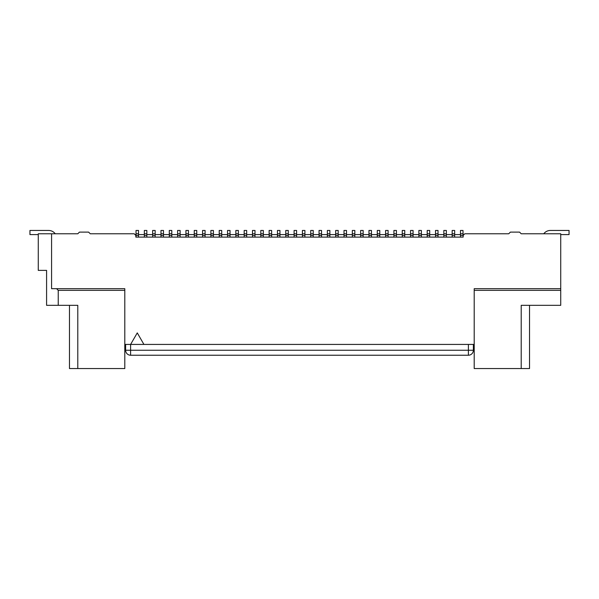 <?xml version="1.0" encoding="UTF-8"?>
<svg xmlns="http://www.w3.org/2000/svg" width="599" height="599" viewBox="0 0 599 599"><rect width="100%" height="100%" fill="white"/><g stroke="black" fill="none" stroke-linecap="round" stroke-linejoin="round"><path stroke-width="0.9" d="M138.519 233.775L138.519 230.45L136.025 230.45L136.025 233.775L138.519 233.775L138.519 237.107M136.025 233.775L136.025 237.107L463.147 237.107L462.975 230.45L460.481 230.45L460.481 233.775L462.975 233.775M136.025 235.437L138.519 235.437M146.837 233.775L146.837 230.45L144.344 230.45L144.344 233.775L146.837 233.775L146.837 237.107M144.344 233.775L144.344 237.107M144.344 235.437L146.837 235.437M155.156 233.775L155.156 230.45L152.663 230.45L152.663 233.775L155.156 233.775L155.156 237.107M152.663 233.775L152.663 237.107M152.663 235.437L155.156 235.437M163.475 233.775L163.475 230.45L160.981 230.45L160.981 233.775L163.475 233.775L163.475 237.107M160.981 233.775L160.981 237.107M160.981 235.437L163.475 235.437M418.881 233.775L418.881 235.437L421.382 235.437L421.382 230.45L418.881 230.45L418.881 233.775L421.382 233.775M402.243 233.775L402.243 235.437L404.744 235.437L404.744 230.45L402.243 230.45L402.243 233.775L404.744 233.775M410.562 233.775L410.562 235.437L413.063 235.437L413.063 230.45L410.562 230.45L410.562 233.775L413.063 233.775M443.844 233.775L446.337 233.775L446.337 230.45L443.844 230.45L443.844 235.437L446.337 235.437L446.337 233.775M452.163 233.775L454.656 233.775L454.656 230.45L452.163 230.45L452.163 237.107M435.525 233.775L438.019 233.775L438.019 230.45L435.525 230.45L435.525 235.437L438.019 235.437L438.019 233.775M529.531 368.55L529.531 305.325L529.531 368.55L521.212 368.55L521.212 305.325L560.731 305.325L560.731 233.775L521.212 233.775L519.55 232.113L510.4 232.113L508.731 233.775L464.809 233.775L463.147 235.437L463.147 237.107M402.243 235.437L402.243 237.107M393.925 233.775L396.418 233.775L396.418 230.45L393.925 230.45L393.925 235.437L396.418 235.437L396.418 233.775M135.853 237.107L135.853 235.437L134.191 233.775L90.269 233.775L88.6 232.113L79.45 232.113L77.788 233.775L38.269 233.775L38.269 270.381L46.587 270.381L46.587 305.325L77.788 305.325L77.788 368.55L124.794 368.55L124.794 288.688L51.581 288.688L51.581 233.775M56.576 288.688L58.238 290.35L58.238 305.325M135.022 234.606L136.025 234.606M138.519 234.606L144.344 234.606M146.837 234.606L152.663 234.606M155.156 234.606L160.981 234.606M163.475 234.606L169.3 234.606M171.793 234.606L177.618 234.606M180.119 234.606L185.937 234.606M188.438 234.606L194.256 234.606M196.757 234.606L202.582 234.606M205.075 234.606L210.9 234.606M213.394 234.606L219.219 234.606M221.712 234.606L227.538 234.606M230.031 234.606L235.856 234.606M238.35 234.606L244.175 234.606M246.668 234.606L252.493 234.606M254.994 234.606L260.812 234.606M263.313 234.606L269.131 234.606M271.632 234.606L277.457 234.606M279.95 234.606L285.775 234.606M288.269 234.606L294.094 234.606M296.587 234.606L302.413 234.606M304.906 234.606L310.731 234.606M313.225 234.606L319.05 234.606M321.543 234.606L327.368 234.606M329.869 234.606L335.687 234.606M338.188 234.606L344.006 234.606M346.507 234.606L352.332 234.606M354.825 234.606L360.65 234.606M363.144 234.606L368.969 234.606M371.462 234.606L377.288 234.606M379.781 234.606L385.606 234.606M388.1 234.606L393.925 234.606M396.418 234.606L402.243 234.606M404.744 234.606L410.562 234.606M413.063 234.606L418.881 234.606M421.382 234.606L427.207 234.606M429.7 234.606L435.525 234.606M438.019 234.606L443.844 234.606M446.337 234.606L452.163 234.606M454.656 234.606L460.481 234.606M462.975 234.606L463.978 234.606M69.469 368.55L69.469 305.325L69.469 368.55L77.788 368.55M58.238 290.35L124.794 290.35M124.794 344.425L143.925 344.425L137.268 332.894L130.612 344.425L130.612 350.25L125.625 350.25A4.994 4.994 90 0 0 130.612 355.237L468.388 355.237A4.994 4.994 90 0 0 473.375 350.25L473.375 344.425M125.625 344.425L125.625 350.25L125.625 344.425M452.163 235.437L454.656 235.437L454.656 233.775M38.269 234.606L29.95 234.606L29.95 230.45L48.586 230.45A8.319 8.319 90 0 1 55.243 233.775M413.063 235.437L413.063 237.107M438.019 235.437L438.019 237.107M543.757 233.775A8.319 8.319 -90 0 1 550.414 230.45L569.05 230.45L569.05 234.606L560.731 234.606M427.207 237.107L427.207 235.437L429.7 235.437L429.7 237.107M418.881 235.437L418.881 237.107M427.207 235.437L427.207 230.45L429.7 230.45L429.7 235.437M404.744 235.437L404.744 237.107M521.212 368.55L474.206 368.55L474.206 288.688L560.731 288.688M171.793 233.775L171.793 230.45L169.3 230.45L169.3 233.775L171.793 233.775L171.793 237.107M213.394 233.775L213.394 230.45L210.9 230.45L210.9 233.775L213.394 233.775L213.394 237.107M210.9 233.775L210.9 237.107M210.9 235.437L213.394 235.437M205.075 233.775L205.075 230.45L202.582 230.45L202.582 233.775L205.075 233.775L205.075 237.107M202.582 233.775L202.582 237.107M202.582 235.437L205.075 235.437M196.757 233.775L196.757 230.45L194.256 230.45L194.256 233.775L196.757 233.775L196.757 237.107M194.256 233.775L194.256 237.107M194.256 235.437L196.757 235.437M188.438 233.775L188.438 230.45L185.937 230.45L185.937 233.775L188.438 233.775L188.438 237.107M185.937 233.775L185.937 237.107M185.937 235.437L188.438 235.437M180.119 233.775L180.119 230.45L177.618 230.45L177.618 233.775L180.119 233.775L180.119 237.107M177.618 233.775L177.618 237.107M177.618 235.437L180.119 235.437M169.3 233.775L169.3 237.107M169.3 235.437L171.793 235.437M462.975 235.437L460.481 235.437L460.481 233.775M446.337 235.437L446.337 237.107M410.562 235.437L410.562 237.107M474.206 290.35L560.731 290.35M460.481 235.437L460.481 237.107M454.656 235.437L454.656 237.107M427.207 233.775L429.7 233.775M421.382 235.437L421.382 237.107M474.206 344.425L143.925 344.425M435.525 235.437L435.525 237.107M221.712 233.775L221.712 230.45L219.219 230.45L219.219 233.775L221.712 233.775L221.712 237.107M219.219 233.775L219.219 237.107M219.219 235.437L221.712 235.437M230.031 233.775L230.031 230.45L227.538 230.45L227.538 233.775L230.031 233.775L230.031 237.107M227.538 233.775L227.538 237.107M227.538 235.437L230.031 235.437M238.35 233.775L238.35 230.45L235.856 230.45L235.856 233.775L238.35 233.775L238.35 237.107M235.856 233.775L235.856 237.107M235.856 235.437L238.35 235.437M246.668 233.775L246.668 230.45L244.175 230.45L244.175 233.775L246.668 233.775L246.668 237.107M244.175 233.775L244.175 237.107M244.175 235.437L246.668 235.437M254.994 233.775L254.994 230.45L252.493 230.45L252.493 233.775L254.994 233.775L254.994 237.107M252.493 233.775L252.493 237.107M252.493 235.437L254.994 235.437M263.313 233.775L263.313 230.45L260.812 230.45L260.812 233.775L263.313 233.775L263.313 237.107M260.812 233.775L260.812 237.107M260.812 235.437L263.313 235.437M271.632 233.775L271.632 230.45L269.131 230.45L269.131 233.775L271.632 233.775L271.632 237.107M269.131 233.775L269.131 237.107M269.131 235.437L271.632 235.437M279.95 233.775L279.95 230.45L277.457 230.45L277.457 233.775L279.95 233.775L279.95 237.107M277.457 233.775L277.457 237.107M277.457 235.437L279.95 235.437M288.269 233.775L288.269 230.45L285.775 230.45L285.775 233.775L288.269 233.775L288.269 237.107M285.775 233.775L285.775 237.107M285.775 235.437L288.269 235.437M296.587 233.775L296.587 230.45L294.094 230.45L294.094 233.775L296.587 233.775L296.587 237.107M294.094 233.775L294.094 237.107M294.094 235.437L296.587 235.437M304.906 233.775L304.906 230.45L302.413 230.45L302.413 233.775L304.906 233.775L304.906 237.107M302.413 233.775L302.413 237.107M302.413 235.437L304.906 235.437M313.225 233.775L313.225 230.45L310.731 230.45L310.731 233.775L313.225 233.775L313.225 237.107M310.731 233.775L310.731 237.107M310.731 235.437L313.225 235.437M321.543 233.775L321.543 230.45L319.05 230.45L319.05 233.775L321.543 233.775L321.543 237.107M319.05 233.775L319.05 237.107M319.05 235.437L321.543 235.437M329.869 233.775L329.869 230.45L327.368 230.45L327.368 233.775L329.869 233.775L329.869 237.107M327.368 233.775L327.368 237.107M327.368 235.437L329.869 235.437M338.188 233.775L338.188 230.45L335.687 230.45L335.687 233.775L338.188 233.775L338.188 237.107M335.687 233.775L335.687 237.107M335.687 235.437L338.188 235.437M346.507 233.775L346.507 230.45L344.006 230.45L344.006 233.775L346.507 233.775L346.507 237.107M344.006 233.775L344.006 237.107M344.006 235.437L346.507 235.437M354.825 233.775L354.825 230.45L352.332 230.45L352.332 233.775L354.825 233.775L354.825 237.107M352.332 233.775L352.332 237.107M352.332 235.437L354.825 235.437M363.144 233.775L363.144 230.45L360.65 230.45L360.65 233.775L363.144 233.775L363.144 237.107M360.65 233.775L360.65 237.107M360.65 235.437L363.144 235.437M371.462 233.775L371.462 230.45L368.969 230.45L368.969 233.775L371.462 233.775L371.462 237.107M368.969 233.775L368.969 237.107M368.969 235.437L371.462 235.437M379.781 233.775L379.781 230.45L377.288 230.45L377.288 233.775L379.781 233.775L379.781 237.107M377.288 233.775L377.288 237.107M377.288 235.437L379.781 235.437M443.844 235.437L443.844 237.107M388.1 233.775L388.1 230.45L385.606 230.45L385.606 233.775L388.1 233.775L388.1 237.107M385.606 233.775L385.606 237.107M385.606 235.437L388.1 235.437M396.418 235.437L396.418 237.107M393.925 235.437L393.925 237.107M130.612 355.237L130.612 350.25L473.375 350.25M468.388 344.425L468.388 355.237"/></g></svg>
